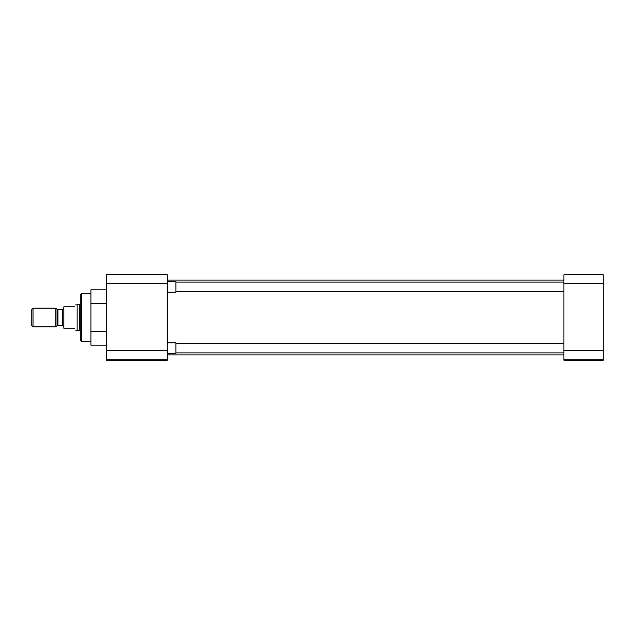 <?xml version="1.0" encoding="UTF-8"?>
<svg xmlns="http://www.w3.org/2000/svg" width="635" height="635" viewBox="0 0 635 635"><rect width="100%" height="100%" fill="white"/><g stroke="black" fill="none" stroke-linecap="round" stroke-linejoin="round"><path stroke-width="0.95" d="M80.264 294.823L80.264 340.177L81.542 341.455L81.542 293.545L80.264 294.823M167.243 350.623L106.545 350.623L106.545 274.757L167.243 274.757L167.243 360.243L106.545 360.243L106.545 359.172L167.243 359.172M106.545 289.838L90.948 289.838L90.948 345.162L106.545 345.162M106.545 350.623L106.545 359.172M90.948 303.665L106.545 303.665M90.948 331.335L106.545 331.335M603.25 283.305L603.25 274.757L563.928 274.757L563.928 283.305L603.25 283.305L603.25 350.623L563.928 350.623L563.928 283.305M563.928 350.623L563.928 359.172L603.25 359.172L603.25 350.623M603.25 359.172L603.25 360.243L563.928 360.243L563.928 359.172M167.243 353.489L175.879 353.489L175.879 342.805L167.243 342.805M167.243 292.195L175.879 292.195L175.879 281.511L167.243 281.511M77.145 330.113L77.145 304.887L79.692 304.205L79.692 330.795L75.605 330.113M74.493 306.816C75.954 304.276 75.954 304.276 74.493 306.816L63.81 306.816L63.81 328.184L74.493 328.184C75.954 330.724 75.954 330.724 74.493 328.184M55.864 308.15L55.864 326.85L33.02 326.85L33.02 308.15L55.864 308.15L57.031 309.308L57.031 325.691L55.864 326.85M33.02 308.15L31.75 309.42L31.75 325.58L33.02 326.85M106.545 283.305L167.243 283.305M63.81 326.628L62.484 325.303L62.484 309.697L63.81 308.372M62.484 309.697L57.968 309.697L57.968 325.303L57.031 325.691M90.948 293.545L81.542 293.545M90.948 341.455L81.542 341.455M167.243 280.099L563.928 280.099M167.243 354.901L563.928 354.901M563.928 352.893L175.879 352.893M563.928 343.4L175.879 343.4M563.928 291.6L175.879 291.6M563.928 282.107L175.879 282.107M57.968 309.697L57.031 309.308M80.264 304.205L79.692 304.205M77.145 304.887L75.605 304.887M80.264 330.795L79.692 330.795M62.484 325.303L57.968 325.303"/></g></svg>
